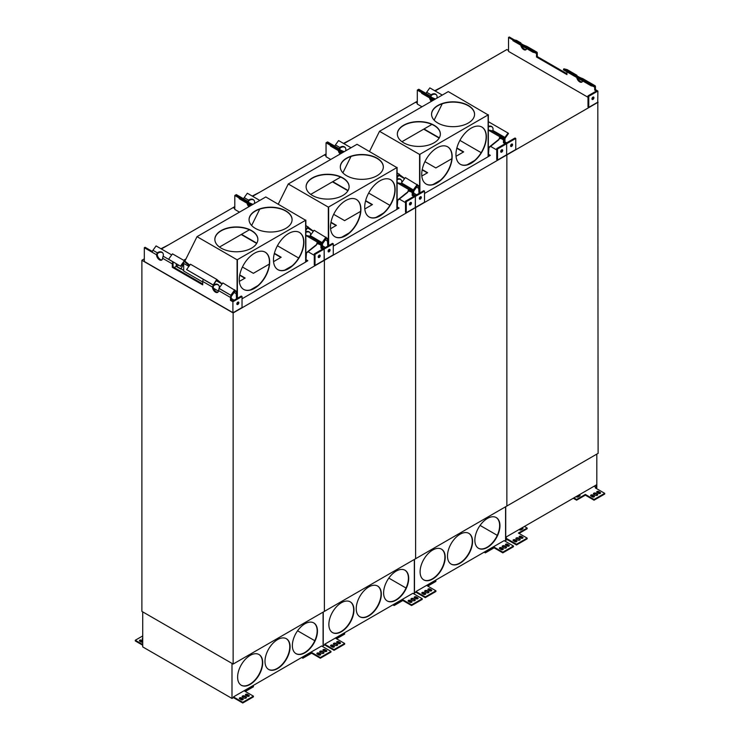 <?xml version="1.0" encoding="UTF-8"?>
<svg xmlns="http://www.w3.org/2000/svg" width="740" height="740" viewBox="0 0 740 740"><rect width="100%" height="100%" fill="white"/><g stroke="black" fill="none" stroke-linecap="round" stroke-linejoin="round"><path stroke-width="1.11" d="M401.589 183.058A4.301 3.46 137 0 1 401.57 183.113L401.284 183.862M397.103 179.718A4.301 3.46 137 0 1 401.219 179.913M397.103 179.052A4.301 3.46 137 0 1 401.015 179.663A4.301 3.46 137 0 1 401.709 182.613M414.113 190.578L417.258 186.203L416.786 185.722L413.679 190.106A2.368 1.369 -60 0 0 412.957 192.104L412.957 194.999L412.957 192.104A2.368 1.369 -60 0 0 412.467 191.022A2.368 1.369 -60 0 0 412.245 190.929L409.1 190.199L408.656 191.17L411.81 191.901A1.295 0.749 -60 0 1 411.93 191.947A1.295 0.749 -60 0 1 412.199 192.539L412.199 195.434L412.957 194.999L413.725 194.555L413.725 191.66A1.295 0.749 -60 0 1 414.113 190.578M404.567 178.664L398.805 175.334M350.927 147.695L338.587 140.563L335.433 144.938L339.864 147.491A4.301 3.46 137 0 1 345.053 147.353A4.301 3.46 137 0 1 345.617 150.756M344.128 151.617A4.301 0.611 -155.8 0 1 340.076 149.832A4.301 0.611 -155.8 0 1 338.208 148.398A4.301 0.611 -155.8 0 1 338.43 148.315L338.976 149.295L339.771 147.565L340.298 147.963A4.301 3.46 137 0 1 345.256 147.602M339.827 149.693A4.301 2.479 60 0 1 339.743 148.953L340.206 148.037M334.822 146.187A2.368 1.369 -60 0 1 335.433 144.938M425.657 93.314A2.368 1.369 120 0 0 425.472 93.166A2.368 1.369 120 0 0 425.25 93.083L422.096 92.352L434.445 99.475M433.381 100.085L421.661 93.323L422.096 92.352M435.379 98.938A4.301 0.611 -155.8 0 1 431.318 97.153A4.301 0.611 -155.8 0 1 429.45 95.719A4.301 0.611 -155.8 0 1 429.681 95.636L425.472 93.166M429.561 95.978L430.218 96.616L431.013 94.886L431.54 95.284A4.301 3.46 137 0 1 436.507 94.924M499.528 138.278L503.052 139.222A1.295 0.749 -60 0 1 503.182 139.268A1.295 0.749 -60 0 1 503.45 139.86L503.45 142.755L504.208 142.311L506.641 143.717L497.511 148.99L496.753 148.546L496.753 159.609L497.511 160.053L497.511 148.99M500.305 137.501L499.907 138.491M500.342 137.52L503.496 138.251A2.368 1.369 -60 0 1 503.718 138.343A2.368 1.369 -60 0 1 504.208 139.425L504.208 142.311L504.208 139.425A2.368 1.369 -60 0 1 504.921 137.427L508.075 133.061L488.345 121.674M420.542 196.701A1.397 0.805 -60 0 1 419.367 198.736M420.339 196.794A1.397 0.805 -60 0 1 421.032 196.729A1.397 0.805 -60 0 1 421.032 198.339A1.397 0.805 -60 0 1 419.636 199.143A1.397 0.805 -60 0 1 419.423 198.024A1.397 0.805 -60 0 1 420.339 196.794M340.816 153.531A4.301 2.479 60 0 1 339.355 151.163A4.301 2.479 -120 0 0 340.816 153.531M341.575 153.088A4.301 2.479 60 0 1 340.714 151.95M334.841 146.122L327.57 141.923L326.812 142.358L331.825 145.253M415.547 207.376L424.519 202.196L424.519 191.133L423.761 190.689L415.39 195.526L413.725 194.555M424.519 191.133L415.39 196.396L412.957 194.999L415.39 196.396L406.269 201.669L405.511 201.225L405.511 212.288L406.269 212.732L406.269 201.669M415.39 207.283L415.39 196.396L415.242 207.552L406.269 212.732M463.37 152.061L456.793 148.259M439.162 138.084L423.696 129.158M427.332 172.873L422.161 169.886M426.092 93.444L418.812 89.244L418.063 89.679L423.067 92.574M418.054 89.679L417.295 90.123L421.902 92.778M429.542 97.874A4.301 2.479 -120 0 0 431.3 101.288M430.606 98.485A4.301 2.479 -120 0 0 432.058 100.853A4.301 2.479 60 0 1 430.606 98.485M501.905 149.73A1.397 0.805 -60 0 1 500.934 151.663A1.397 0.805 -60 0 1 500.73 151.765M501.692 149.822A1.397 0.805 -60 0 1 502.395 149.758A1.397 0.805 -60 0 1 502.395 151.367A1.397 0.805 -60 0 1 500.999 152.172A1.397 0.805 -60 0 1 500.786 151.053A1.397 0.805 -60 0 1 501.692 149.822M503.45 142.755L505.115 143.717L496.753 148.546M504.967 141.876L506.641 142.838L515.003 138.01L515.762 138.454L506.641 143.717L506.641 154.605L506.641 143.717L504.208 142.311L504.967 141.876L504.967 138.981A1.295 0.749 -60 0 1 505.355 137.899L508.51 133.524L508.075 133.061M424.927 161.644L435.851 167.952L451.816 158.73M456.043 156.288L463.675 151.885L456.876 147.954M439.32 137.816L424.002 128.982M421.828 176.046L427.637 172.697L422.226 169.571M421.883 106.727L417.295 104.081L417.295 90.123M496.753 149.952L490.574 146.381M515.762 138.454L515.762 149.517L497.511 160.053M233.137 664.067L233.137 312.955L415.621 207.598L415.621 558.709L233.137 664.067L141.886 611.388L141.886 260.276L144.319 258.871L141.913 260.258M415.621 207.598L506.863 154.919L506.863 506.03L415.621 558.709L415.621 207.598M323.186 155.603L252.645 196.313L324.379 154.919L326.053 155.881L324.379 154.919L326.053 153.948M343.906 143.643L417.295 101.269M417.295 103.202L415.621 102.231L417.295 103.202M324.388 154.891L326.053 153.929M414.428 102.925L343.887 143.634M377.372 124.302L401.783 110.205M351.972 138.963L376.382 124.875M343.471 143.384L350.991 139.536M424.519 193.445L488.123 156.723L488.123 114.913L419.885 154.309L419.885 192.927M471.167 163.263A21.506 12.414 120 0 0 485.218 144.309A21.506 12.414 120 0 0 481.916 127.076A21.506 12.414 120 0 0 460.41 139.499A21.506 12.414 120 0 0 460.41 164.326A21.506 12.414 120 0 0 471.167 163.263M436.952 183.021A21.506 12.414 120 0 0 451.002 164.067A21.506 12.414 120 0 0 447.7 146.835A21.506 12.414 120 0 0 426.194 159.248A21.506 12.414 120 0 0 426.194 184.084A21.506 12.414 120 0 0 436.952 183.021M369.51 151.478L379.509 131.304L419.58 154.438L419.58 193.112M418.304 186.276L417.147 185.213L413.632 190.088L401.478 182.937L405.354 177.572L418.664 185.74L418.701 188.238L419.469 188.08L419.469 193.168M431.559 114.386A21.506 12.414 180 0 1 453.065 102.102A21.506 12.414 180 0 1 474.571 114.386M397.343 134.134A21.506 12.414 180 0 1 418.849 121.85A21.506 12.414 180 0 1 440.356 134.134M419.802 192.974L419.885 154.309M468.272 123.034A21.506 12.414 180 0 1 444.832 125.726A21.506 12.414 180 0 1 431.559 114.247A21.506 12.414 180 0 1 453.065 101.833A21.506 12.414 180 0 1 474.571 114.247A21.506 12.414 180 0 1 468.272 123.034M434.056 142.783A21.506 12.414 180 0 1 410.617 145.475A21.506 12.414 180 0 1 397.343 134.005A21.506 12.414 180 0 1 418.849 121.591A21.506 12.414 180 0 1 440.356 134.005A21.506 12.414 180 0 1 434.056 142.783M379.509 131.304L448.283 91.603L488.123 114.913M488.659 154.272L490.241 155.446L488.123 156.667M459.91 140.397L481.166 152.662M498.788 139.804L499.842 136.752L503.718 137.649L503.459 138.232L499.944 137.418L498.788 139.804L488.955 147.676L488.345 156.159M488.345 114.737L488.345 156.279L490.241 155.187M434.13 120.139L442.243 103.785M401.968 141.701L431.92 124.413M416.629 194.805L413.725 193.121M447.589 146.77A21.506 12.414 -60 0 1 450.743 164.04A21.506 12.414 -60 0 1 436.72 182.891A21.506 12.414 -60 0 1 426.083 184.019M481.805 127.012A21.506 12.414 -60 0 1 484.959 144.281A21.506 12.414 -60 0 1 470.936 163.133A21.506 12.414 -60 0 1 460.299 164.262M433.02 184.501L440.42 180.227M467.236 164.743L474.636 160.469M488.955 147.676L488.345 148.093M498.427 139.694L488.594 147.565M499.842 136.752L488.345 130.111M488.345 129.972L491.823 130.776L503.718 137.649M401.478 182.937L413.632 190.088M397.103 177.702L399.175 174.834L401.265 176.758M417.249 184.436L413.373 189.81M404.678 178.506L397.103 172.809M397.103 177.064L399.267 174.057M418.664 185.74L419.062 187.71M418.701 188.238L419.016 193.427M416.592 187.128L419.016 188.524M499.704 548.692L501.23 549.57A1.184 0.684 -0 0 0 502.516 549.718A1.184 0.684 -0 0 0 503.246 549.089A1.184 0.684 -0 0 0 502.895 548.608L501.378 547.73A1.184 0.684 180 0 0 500.092 547.582A1.184 0.684 180 0 0 499.361 548.211A1.184 0.684 180 0 0 499.704 548.692M502.59 547.027L504.116 547.905A1.397 0.805 -0 0 0 505.642 548.081A1.397 0.805 -0 0 0 506.502 547.332A1.397 0.805 -0 0 0 506.095 546.758L504.569 545.88A1.397 0.805 -0 0 0 503.052 545.704A1.397 0.805 -0 0 0 502.183 546.453A1.397 0.805 -0 0 0 502.59 547.027M505.79 545.177L507.307 546.055A1.184 0.684 -0 0 0 508.593 546.203A1.184 0.684 -0 0 0 509.324 545.574A1.184 0.684 -0 0 0 508.981 545.093L507.464 544.215A1.184 0.684 180 0 0 506.169 544.067A1.184 0.684 180 0 0 505.438 544.696A1.184 0.684 180 0 0 505.79 545.177M502.821 552.16L494.089 547.119L485.366 552.16L484.755 551.809L504.134 540.626L513.468 546.018L513.468 546.721L502.821 552.863L502.821 552.16L513.468 546.018M484.755 551.809L435.305 580.364L435.906 581.418L427.785 586.108M428.229 589.956L429.746 590.835A1.184 0.684 0 0 0 431.041 590.982A1.184 0.684 0 0 0 431.772 590.354A1.184 0.684 0 0 0 431.42 589.873L429.903 588.994A1.184 0.684 180 0 0 428.617 588.846A1.184 0.684 180 0 0 427.887 589.475A1.184 0.684 180 0 0 428.229 589.956M425.038 591.806L426.555 592.685A1.397 0.805 0 0 0 428.081 592.851A1.397 0.805 0 0 0 428.941 592.111A1.397 0.805 0 0 0 428.534 591.538L427.017 590.659A1.397 0.805 0 0 0 425.491 590.483A1.397 0.805 0 0 0 424.631 591.232A1.397 0.805 0 0 0 425.038 591.806M422.142 593.471L423.668 594.35A1.184 0.684 0 0 0 424.954 594.498A1.184 0.684 0 0 0 425.685 593.869A1.184 0.684 0 0 0 425.343 593.378L423.817 592.509A1.184 0.684 180 0 0 422.531 592.361A1.184 0.684 180 0 0 421.8 592.99A1.184 0.684 180 0 0 422.142 593.471M414.483 559.366L414.483 593.082L415.926 592.25L415.926 591.547L435.305 580.364M415.926 591.547L425.26 596.94L435.906 590.788L435.906 591.491L425.26 597.643L425.26 596.94M435.906 580.715L427.184 585.756L435.906 590.788M497.28 535.353L480.075 525.418M432.65 550.061A17.742 10.24 120 0 0 421.06 565.693A17.742 10.24 120 0 0 423.779 579.91A17.742 10.24 120 0 0 441.53 569.671A17.742 10.24 120 0 0 441.53 549.182A17.742 10.24 120 0 0 432.65 550.061M487.401 518.453A17.742 10.24 120 0 0 475.811 534.086A17.742 10.24 120 0 0 478.53 548.303A17.742 10.24 120 0 0 496.272 538.063A17.742 10.24 120 0 0 496.272 517.574A17.742 10.24 120 0 0 487.401 518.453M460.03 534.262A17.742 10.24 120 0 0 448.44 549.894A17.742 10.24 120 0 0 451.16 564.111A17.742 10.24 120 0 0 468.901 553.862A17.742 10.24 120 0 0 468.901 533.383A17.742 10.24 120 0 0 460.03 534.262M505.577 506.78L505.577 540.496L504.736 540.977M431.605 590.705A1.184 0.684 -0 0 0 431.42 590.576L429.903 589.697L429.903 588.994M428.053 589.826A1.184 0.684 180 0 1 429.903 589.697M428.802 592.462A1.397 0.805 -0 0 0 428.534 592.24L427.017 591.362L427.017 590.659M424.769 591.584A1.397 0.805 180 0 1 427.017 591.362M425.519 594.22A1.184 0.684 -0 0 0 425.343 594.081L423.817 593.202L423.817 592.509M421.967 593.341A1.184 0.684 180 0 1 423.817 593.202M509.157 545.926A1.184 0.684 -0 0 0 508.981 545.796L507.464 544.918L507.464 544.215M505.605 545.047A1.184 0.684 180 0 1 507.464 544.918M506.363 547.683A1.397 0.805 -0 0 0 506.095 547.461L504.569 546.582L504.569 545.88M502.321 546.804A1.397 0.805 180 0 1 504.569 546.582M503.08 549.441A1.184 0.684 -0 0 0 502.895 549.311L501.378 548.433L501.378 547.73M499.528 548.562A1.184 0.684 180 0 1 501.378 548.433M415.926 592.25L425.26 597.643M494.089 547.119L494.089 547.822L502.821 552.863M485.366 552.16L485.366 552.863L494.089 547.822M484.145 552.16L485.366 552.863M423.632 579.827A17.742 10.24 120 0 0 441.225 569.495A17.742 10.24 120 0 0 441.373 549.099M478.382 548.22A17.742 10.24 120 0 0 495.966 537.888A17.742 10.24 120 0 0 496.124 517.491M451.002 564.019A17.742 10.24 120 0 0 468.596 553.696A17.742 10.24 120 0 0 468.744 533.29M310.347 235.736A4.301 3.46 137 0 1 310.319 235.801L310.032 236.541M305.851 232.406A4.301 3.46 137 0 1 309.977 232.591M305.851 231.731A4.301 3.46 137 0 1 309.773 232.342A4.301 3.46 137 0 1 310.467 235.292M322.474 247.234L324.148 248.205L332.51 243.377L333.278 243.811L324.148 249.084L321.715 247.678L322.474 247.234L322.474 244.339A1.295 0.749 -60 0 1 322.862 243.257L326.016 238.891L325.545 238.4M313.316 231.343L307.562 228.013M317.812 242.859L321.003 243.608A2.368 1.369 -60 0 1 321.225 243.701A2.368 1.369 -60 0 1 321.715 244.783L321.715 247.678L321.715 244.783A2.368 1.369 -60 0 1 322.427 242.785L325.582 238.419M259.685 200.374L247.336 193.242L244.191 197.617L248.612 200.17A4.301 3.46 137 0 1 253.811 200.031A4.301 3.46 137 0 1 254.375 203.435M252.886 204.296A4.301 0.611 -155.8 0 1 248.825 202.51A4.301 0.611 -155.8 0 1 246.957 201.077A4.301 0.611 -155.8 0 1 247.188 200.993L247.733 201.974L248.529 200.244L249.056 200.642A4.301 3.46 137 0 1 254.014 200.281M248.585 202.371A4.301 2.479 60 0 1 248.492 201.631L248.964 200.716M243.58 198.866A2.368 1.369 -60 0 1 244.191 197.617M334.415 145.993A2.368 1.369 120 0 0 334.23 145.845A2.368 1.369 120 0 0 334.008 145.762L330.854 145.031L343.193 152.153M342.139 152.764L330.419 146.002L330.854 145.031M338.319 148.657L334.23 145.845M329.3 249.38A1.397 0.805 -60 0 1 328.125 251.415M329.087 249.472A1.397 0.805 -60 0 1 329.79 249.408A1.397 0.805 -60 0 1 329.79 251.017A1.397 0.805 -60 0 1 328.394 251.831A1.397 0.805 -60 0 1 328.181 250.703A1.397 0.805 -60 0 1 329.087 249.472M249.574 206.21A4.301 2.479 60 0 1 248.113 203.842A4.301 2.479 -120 0 0 249.574 206.21M250.333 205.776A4.301 2.479 60 0 1 249.472 204.629M243.599 198.801L236.328 194.602L235.57 195.046L240.583 197.931M324.148 259.971L324.148 249.084L324.305 260.055L315.027 265.41L314.269 264.976L314.269 253.913L322.631 249.084L320.957 248.113L321.715 247.678L324.148 249.084L315.027 254.347L315.027 265.41M372.128 204.74L365.551 200.947M347.92 190.763L332.454 181.837M336.089 225.552L330.919 222.564M326.812 142.358L326.053 142.802L330.66 145.456M338.3 150.553A4.301 2.479 -120 0 0 340.058 153.966M410.654 202.409A1.397 0.805 -60 0 1 409.692 204.342A1.397 0.805 -60 0 1 409.488 204.444M410.45 202.501A1.397 0.805 -60 0 1 411.153 202.436A1.397 0.805 -60 0 1 411.153 204.046A1.397 0.805 -60 0 1 409.757 204.851A1.397 0.805 -60 0 1 409.535 203.731A1.397 0.805 -60 0 1 410.45 202.501M412.199 195.434L413.873 196.396L405.511 201.225M333.278 243.811L333.278 254.875L324.305 260.055M333.685 214.332L344.6 220.631L360.574 211.409M364.802 208.976L372.433 204.564L365.634 200.642M348.068 190.504L332.76 181.661M330.586 228.725L336.395 225.376L330.983 222.25M330.641 159.405L326.053 156.76L326.053 142.802M405.511 202.631L399.332 199.069M324.379 260.276L324.379 611.388L324.379 260.276M231.944 208.282L161.403 248.992L233.137 207.598L234.802 208.56L233.137 207.598L234.802 206.626M233.137 207.57L234.802 206.608M286.13 176.98L310.541 162.883M260.721 191.651L285.141 177.554M252.22 196.063L259.74 192.215M333.278 246.124L396.881 209.401L396.881 167.592L328.643 206.987L328.643 245.606M379.925 215.941A21.506 12.414 120 0 0 393.976 196.988A21.506 12.414 120 0 0 390.674 179.755A21.506 12.414 120 0 0 369.168 192.178A21.506 12.414 120 0 0 369.168 217.005A21.506 12.414 120 0 0 379.925 215.941M345.71 235.699A21.506 12.414 120 0 0 359.751 216.746A21.506 12.414 120 0 0 356.458 199.513A21.506 12.414 120 0 0 334.952 211.927A21.506 12.414 120 0 0 334.952 236.763A21.506 12.414 120 0 0 345.71 235.699M278.259 204.166L288.267 183.983L328.329 207.117L328.329 245.791M327.062 238.955L325.905 237.892L322.39 242.766L310.236 235.616L314.102 230.251L327.422 238.419L327.459 240.916L328.227 240.759L328.227 245.846M340.317 167.064A21.506 12.414 180 0 1 361.823 154.78A21.506 12.414 180 0 1 383.329 167.064M306.101 186.813A21.506 12.414 180 0 1 327.607 174.529A21.506 12.414 180 0 1 349.114 186.813M328.56 245.652L328.643 206.987M377.03 175.713A21.506 12.414 180 0 1 353.591 178.405A21.506 12.414 180 0 1 340.317 166.935A21.506 12.414 180 0 1 361.823 154.512A21.506 12.414 180 0 1 383.329 166.935A21.506 12.414 180 0 1 377.03 175.713M342.814 195.462A21.506 12.414 180 0 1 319.375 198.154A21.506 12.414 180 0 1 306.101 186.684A21.506 12.414 180 0 1 327.607 174.27A21.506 12.414 180 0 1 349.114 186.684A21.506 12.414 180 0 1 342.814 195.462M288.267 183.983L357.041 144.281L396.881 167.592M397.417 206.95L398.999 208.125L396.881 209.355M368.668 193.075L389.925 205.341M407.546 192.483L408.6 189.431L412.476 190.328L412.208 190.911L408.693 190.097L407.546 192.483L397.713 200.355L397.103 208.837M397.103 167.416L397.103 208.958L398.999 207.866M342.888 172.818L351 156.464M310.726 194.38L340.678 177.091M325.387 247.484L322.474 245.81M356.347 199.449A21.506 12.414 -60 0 1 359.492 216.718A21.506 12.414 -60 0 1 345.478 235.57A21.506 12.414 -60 0 1 334.841 236.698M390.563 179.691A21.506 12.414 -60 0 1 393.717 196.96A21.506 12.414 -60 0 1 379.694 215.812A21.506 12.414 -60 0 1 369.057 216.94M341.778 237.179L349.178 232.906M375.994 217.421L383.394 213.148M397.713 200.355L397.103 200.771M407.176 192.372L397.352 200.244M408.6 189.431L397.103 182.789M397.103 182.651L400.571 183.455L412.476 190.328M310.236 235.616L322.39 242.766L310.319 235.801M305.851 230.39L307.923 227.513L310.023 229.437M325.998 237.114L322.131 242.489M313.427 231.185L305.851 225.487M305.851 229.742L308.025 226.736M327.422 238.419L327.82 240.389M327.459 240.916L327.774 246.115M325.35 239.806L327.774 241.203M408.462 601.37L409.979 602.249A1.184 0.684 -0 0 0 411.274 602.397A1.184 0.684 -0 0 0 412.004 601.768A1.184 0.684 -0 0 0 411.653 601.287L410.136 600.408A1.184 0.684 180 0 0 408.841 600.26A1.184 0.684 180 0 0 408.11 600.889A1.184 0.684 180 0 0 408.462 601.37M411.348 599.705L412.874 600.584A1.397 0.805 -0 0 0 414.391 600.76A1.397 0.805 -0 0 0 415.26 600.01A1.397 0.805 -0 0 0 414.844 599.437L413.327 598.558A1.397 0.805 -0 0 0 411.801 598.392A1.397 0.805 -0 0 0 410.94 599.132A1.397 0.805 -0 0 0 411.348 599.705M414.539 597.865L416.065 598.734A1.184 0.684 -0 0 0 417.351 598.882A1.184 0.684 -0 0 0 418.082 598.253A1.184 0.684 -0 0 0 417.739 597.772L416.213 596.893A1.184 0.684 180 0 0 414.927 596.745A1.184 0.684 180 0 0 414.197 597.374A1.184 0.684 180 0 0 414.539 597.865M411.579 604.839L402.847 599.798L394.115 604.839L393.514 604.488L412.883 593.304L422.226 598.697L422.226 599.4L411.579 605.542L411.579 604.839L422.226 598.697M393.514 604.488L344.054 633.042L344.664 634.097L336.543 638.787M336.987 642.635L338.504 643.513A1.184 0.684 0 0 0 339.799 643.661A1.184 0.684 0 0 0 340.52 643.032A1.184 0.684 0 0 0 340.178 642.551L338.661 641.673A1.184 0.684 180 0 0 337.366 641.524A1.184 0.684 180 0 0 336.635 642.154A1.184 0.684 180 0 0 336.987 642.635M333.796 644.485L335.312 645.363A1.397 0.805 0 0 0 336.839 645.539A1.397 0.805 0 0 0 337.699 644.79A1.397 0.805 0 0 0 337.292 644.216L335.766 643.337A1.397 0.805 0 0 0 334.249 643.162A1.397 0.805 0 0 0 333.379 643.911A1.397 0.805 0 0 0 333.796 644.485M330.9 646.149L332.427 647.028A1.184 0.684 0 0 0 333.712 647.176A1.184 0.684 0 0 0 334.443 646.547A1.184 0.684 0 0 0 334.091 646.066L332.575 645.188A1.184 0.684 180 0 0 331.289 645.04A1.184 0.684 180 0 0 330.558 645.668A1.184 0.684 180 0 0 330.9 646.149M323.241 612.045L323.241 645.761L324.684 644.929L324.684 644.226L344.054 633.042M324.684 644.226L334.018 649.618L344.664 643.476L344.664 644.17L334.018 650.321L334.018 649.618M344.664 633.394L335.932 638.435L344.664 643.476M406.038 588.032L388.824 578.097M341.408 602.739A17.742 10.24 120 0 0 329.818 618.381A17.742 10.24 120 0 0 332.538 632.598A17.742 10.24 120 0 0 350.279 622.349A17.742 10.24 120 0 0 350.279 601.861A17.742 10.24 120 0 0 341.408 602.739M396.159 571.132A17.742 10.24 120 0 0 384.569 586.765A17.742 10.24 120 0 0 387.288 600.991A17.742 10.24 120 0 0 405.03 590.742A17.742 10.24 120 0 0 405.03 570.253A17.742 10.24 120 0 0 396.159 571.132M368.779 586.94A17.742 10.24 120 0 0 357.189 602.573A17.742 10.24 120 0 0 359.908 616.79A17.742 10.24 120 0 0 377.659 606.55A17.742 10.24 120 0 0 377.659 586.062A17.742 10.24 120 0 0 368.779 586.94M414.326 559.459L414.326 593.175L413.493 593.656M340.354 643.384A1.184 0.684 -0 0 0 340.178 643.254L338.661 642.376L338.661 641.673M336.811 642.505A1.184 0.684 180 0 1 338.661 642.376M337.56 645.141A1.397 0.805 -0 0 0 337.292 644.919L335.766 644.041L335.766 643.337M333.518 644.263A1.397 0.805 180 0 1 335.766 644.041M334.276 646.899A1.184 0.684 -0 0 0 334.091 646.76L332.575 645.89L332.575 645.188M330.725 646.02A1.184 0.684 180 0 1 332.575 645.89M417.915 598.605A1.184 0.684 -0 0 0 417.739 598.475L416.213 597.596L416.213 596.893M414.363 597.726A1.184 0.684 180 0 1 416.213 597.596M415.121 600.362A1.397 0.805 -0 0 0 414.844 600.14L413.327 599.261L413.327 598.558M411.079 599.483A1.397 0.805 180 0 1 413.327 599.261M411.829 602.12A1.184 0.684 -0 0 0 411.653 601.99L410.136 601.111L410.136 600.408M408.286 601.241A1.184 0.684 180 0 1 410.136 601.111M324.684 644.929L334.018 650.321M402.847 599.798L402.847 600.501L411.579 605.542M394.115 604.839L394.115 605.542L402.847 600.501M392.903 604.839L394.115 605.542M332.389 632.506A17.742 10.24 120 0 0 349.974 622.173A17.742 10.24 120 0 0 350.131 601.777M387.131 600.899A17.742 10.24 120 0 0 404.725 590.566A17.742 10.24 120 0 0 404.873 570.17M359.76 616.698A17.742 10.24 120 0 0 377.354 606.375A17.742 10.24 120 0 0 377.502 585.969M152.357 251.48L145.077 247.28L144.319 247.724L144.319 261.507L233.054 312.733L144.476 261.59M144.319 247.724L152.227 252.285A2.368 1.369 -60 0 1 152.94 250.296L156.094 245.93L171.699 254.93M219.096 288.415A4.301 3.46 137 0 1 219.077 288.48L218.531 290.57A4.301 2.479 60 0 1 217.643 292.393A4.301 2.479 60 0 1 214.387 291.301A4.301 2.479 60 0 1 212.454 287.055L213.333 285.159A4.301 3.46 137 0 1 218.531 285.02A4.301 3.46 137 0 1 219.216 287.971M217.986 292.115A4.301 2.479 60 0 1 214.896 290.598A4.301 2.479 60 0 1 213.213 286.621L213.768 285.631A4.301 3.46 137 0 1 218.735 285.27M212.454 287.055L202.714 281.44A2.368 1.369 -60 0 1 203.435 279.443L213.333 285.159M213.24 285.233L213.684 285.705M202.714 281.44L202.714 284.854L172.3 267.297L172.3 263.875L162.569 258.26A4.301 2.479 60 0 1 161.681 260.082A4.301 2.479 60 0 1 158.425 258.991A4.301 2.479 60 0 1 156.492 254.745L157.278 252.923L157.805 253.321A4.301 3.46 137 0 1 162.772 252.96M202.714 283.984L173.067 266.863L173.067 263.44A1.295 0.749 -60 0 1 173.456 262.349L173.558 262.2M157.278 252.923L157.37 252.849A4.301 3.46 137 0 1 162.569 252.71A4.301 3.46 137 0 1 163.115 256.17L173.012 261.886A2.368 1.369 120 0 0 172.3 263.875M163.115 256.17L162.569 258.26M162.023 259.805A4.301 2.479 60 0 1 158.934 258.288A4.301 2.479 60 0 1 157.25 254.31L157.722 253.395M173.067 266.863L172.3 267.297M233.054 312.733L242.026 307.553L242.026 296.49L241.268 296.055L232.906 300.884L231.232 299.913L231.232 297.027A1.295 0.749 -60 0 1 231.62 295.935L234.774 291.569L234.303 291.079M222.074 284.021L216.321 280.7M232.906 312.65L232.906 301.763L230.473 300.357L230.473 297.462A2.368 1.369 -60 0 1 231.185 295.464L234.34 291.098M230.473 300.357L231.232 299.913M238.058 302.059A1.397 0.805 -60 0 1 236.883 304.094M242.026 296.49L232.906 301.763M237.845 302.151A1.397 0.805 -60 0 1 238.548 302.087A1.397 0.805 -60 0 1 238.548 303.696A1.397 0.805 -60 0 1 237.151 304.51A1.397 0.805 -60 0 1 236.929 303.391A1.397 0.805 -60 0 1 237.845 302.151M243.173 198.672A2.368 1.369 120 0 0 242.988 198.524A2.368 1.369 120 0 0 242.757 198.44L239.612 197.71L251.952 204.832M239.612 197.71L239.168 198.681L250.897 205.452M242.988 198.524L247.077 201.335M235.57 195.036L234.802 195.48L239.418 198.135M247.058 203.232A4.301 2.479 -120 0 0 248.807 206.645M317.035 243.636L320.568 244.579A1.295 0.749 -60 0 1 320.688 244.625A1.295 0.749 -60 0 1 320.957 245.218L320.957 248.113M317.849 242.886L317.414 243.858M314.269 255.309L308.081 251.748M239.39 212.084L234.802 209.439L234.802 195.48M319.412 255.087A1.397 0.805 -60 0 1 318.45 257.03A1.397 0.805 -60 0 1 318.237 257.122M315.027 254.347L314.269 253.913M319.208 255.18A1.397 0.805 -60 0 1 319.902 255.115A1.397 0.805 -60 0 1 319.902 256.725A1.397 0.805 -60 0 1 318.505 257.529A1.397 0.805 -60 0 1 318.293 256.41A1.397 0.805 -60 0 1 319.208 255.18M280.886 257.418L274.309 253.626M256.669 243.442L241.212 234.515M244.838 278.231L239.677 275.243M233.137 312.955L141.886 260.276M273.56 261.655L281.191 257.243L274.383 253.321M256.826 243.183L241.518 234.34M242.433 267.011L253.357 273.31L269.332 264.088M239.335 281.404L245.143 278.055L239.732 274.929M194.879 229.659L219.29 215.571M169.478 244.329L193.899 230.233M160.978 248.742L168.498 244.894M317.22 654.049L318.736 654.928A1.184 0.684 -0 0 0 320.022 655.076A1.184 0.684 -0 0 0 320.753 654.447A1.184 0.684 -0 0 0 320.411 653.966L318.885 653.087A1.184 0.684 180 0 0 317.599 652.939A1.184 0.684 180 0 0 316.868 653.568A1.184 0.684 180 0 0 317.22 654.049M320.106 652.384L321.623 653.263A1.397 0.805 -0 0 0 323.149 653.438A1.397 0.805 -0 0 0 324.009 652.689A1.397 0.805 -0 0 0 323.602 652.116L322.085 651.246A1.397 0.805 -0 0 0 320.559 651.071A1.397 0.805 -0 0 0 319.699 651.811A1.397 0.805 -0 0 0 320.106 652.384M323.297 650.543L324.823 651.422A1.184 0.684 -0 0 0 326.109 651.57A1.184 0.684 -0 0 0 326.839 650.932A1.184 0.684 -0 0 0 326.488 650.451L324.971 649.572A1.184 0.684 180 0 0 323.685 649.424A1.184 0.684 180 0 0 322.954 650.053A1.184 0.684 180 0 0 323.297 650.543M320.337 657.518L311.605 652.476L302.873 657.518L302.262 657.166L321.641 645.983L330.974 651.376L330.974 652.079L320.337 658.221L320.337 657.518L330.974 651.376M302.262 657.166L252.812 685.721L253.422 686.776L245.301 691.465M245.736 695.313L247.262 696.192A1.184 0.684 0 0 0 248.548 696.34A1.184 0.684 0 0 0 249.278 695.711A1.184 0.684 0 0 0 248.936 695.23L247.41 694.351A1.184 0.684 180 0 0 246.124 694.203A1.184 0.684 180 0 0 245.393 694.832A1.184 0.684 180 0 0 245.736 695.313M242.544 697.163L244.071 698.042A1.397 0.805 0 0 0 245.588 698.218A1.397 0.805 0 0 0 246.457 697.469A1.397 0.805 0 0 0 246.041 696.895L244.524 696.016A1.397 0.805 0 0 0 242.998 695.841A1.397 0.805 0 0 0 242.137 696.59A1.397 0.805 0 0 0 242.544 697.163M239.658 698.828L241.175 699.707A1.184 0.684 0 0 0 242.47 699.855A1.184 0.684 0 0 0 243.201 699.226A1.184 0.684 0 0 0 242.85 698.745L241.332 697.866A1.184 0.684 180 0 0 240.038 697.718A1.184 0.684 180 0 0 239.307 698.347A1.184 0.684 180 0 0 239.658 698.828M231.99 663.41L231.99 698.44L233.433 697.607L233.433 696.904L252.812 685.721M233.433 696.904L242.775 702.297L253.422 696.155L253.422 696.858L242.775 703L242.775 702.297M253.422 686.073L244.69 691.114L253.422 696.155M142.728 638.324A1.397 0.805 0 0 0 142.256 638.925A1.397 0.805 0 0 0 142.663 639.499L142.728 639.527M142.728 640.933L141.451 640.192A1.184 0.684 0 0 0 140.156 640.045A1.184 0.684 0 0 0 139.425 640.683A1.184 0.684 0 0 0 139.777 641.164L141.294 642.043A1.184 0.684 180 0 0 142.728 642.144M142.728 635.947L135.291 640.239L135.291 640.942L142.728 645.234M142.728 644.531L135.291 640.239M314.787 640.711L297.582 630.776M250.166 655.418A17.742 10.24 120 0 0 238.576 671.06A17.742 10.24 120 0 0 241.296 685.277A17.742 10.24 120 0 0 259.037 675.028A17.742 10.24 120 0 0 259.037 654.539A17.742 10.24 120 0 0 250.166 655.418M304.908 623.811A17.742 10.24 120 0 0 293.318 639.452A17.742 10.24 120 0 0 296.037 653.67A17.742 10.24 120 0 0 313.788 643.421A17.742 10.24 120 0 0 313.788 622.932A17.742 10.24 120 0 0 304.908 623.811M277.537 639.619A17.742 10.24 120 0 0 265.947 655.252A17.742 10.24 120 0 0 268.666 669.469A17.742 10.24 120 0 0 286.408 659.229A17.742 10.24 120 0 0 286.408 638.74A17.742 10.24 120 0 0 277.537 639.619M323.084 612.137L323.084 645.854L322.252 646.335M249.112 696.062A1.184 0.684 -0 0 0 248.936 695.933L247.41 695.054L247.41 694.351M245.56 695.184A1.184 0.684 180 0 1 247.41 695.054M246.318 697.82A1.397 0.805 -0 0 0 246.041 697.598L244.524 696.719L244.524 696.016M242.276 696.941A1.397 0.805 180 0 1 244.524 696.719M243.025 699.577A1.184 0.684 -0 0 0 242.85 699.448L241.332 698.569L241.332 697.866M239.482 698.699A1.184 0.684 180 0 1 241.332 698.569M326.673 651.283A1.184 0.684 -0 0 0 326.488 651.154L324.971 650.275L324.971 649.572M323.121 650.404A1.184 0.684 180 0 1 324.971 650.275M323.87 653.041A1.397 0.805 -0 0 0 323.602 652.819L322.085 651.94L322.085 651.246M319.837 652.162A1.397 0.805 180 0 1 322.085 651.94M320.587 654.798A1.184 0.684 -0 0 0 320.411 654.669L318.885 653.79L318.885 653.087M317.035 653.92A1.184 0.684 180 0 1 318.885 653.79M142.728 641.635L141.451 640.896A1.184 0.684 0 0 0 139.592 641.034M233.433 697.607L242.775 703M311.605 652.476L311.605 653.18L320.337 658.221M302.873 657.518L302.873 658.221L311.605 653.18M301.661 657.518L302.873 658.221M142.728 611.869L142.728 646.908L231.99 698.44M241.148 685.185A17.742 10.24 120 0 0 258.732 674.852A17.742 10.24 120 0 0 258.88 654.456M295.889 653.577A17.742 10.24 120 0 0 313.483 643.245A17.742 10.24 120 0 0 313.631 622.849M268.518 669.376A17.742 10.24 120 0 0 286.103 659.053A17.742 10.24 120 0 0 286.26 638.657M242.026 298.803L305.629 262.08L305.629 220.27L237.392 259.666L237.392 298.285M288.674 268.62A21.506 12.414 120 0 0 302.725 249.676A21.506 12.414 120 0 0 299.432 232.434A21.506 12.414 120 0 0 277.925 244.857A21.506 12.414 120 0 0 277.925 269.693A21.506 12.414 120 0 0 288.674 268.62M254.458 288.378A21.506 12.414 120 0 0 268.509 269.425A21.506 12.414 120 0 0 265.216 252.192A21.506 12.414 120 0 0 243.71 264.615A21.506 12.414 120 0 0 243.71 289.442A21.506 12.414 120 0 0 254.458 288.378M184.871 261.164L197.025 236.661L237.087 259.796L237.087 298.47M183.677 263.57L181.087 268.796L183.677 270.507M235.81 291.634L234.663 290.579L231.148 295.445L218.985 288.295L222.86 282.93L236.18 291.098L236.217 293.604L236.976 293.438L236.976 298.525M249.075 219.743A21.506 12.414 180 0 1 270.572 207.459A21.506 12.414 180 0 1 292.078 219.743M214.85 239.501A21.506 12.414 180 0 1 236.356 227.208A21.506 12.414 180 0 1 257.862 239.501M237.318 298.34L237.392 259.666M285.788 228.392A21.506 12.414 180 0 1 262.349 231.084A21.506 12.414 180 0 1 249.066 219.613A21.506 12.414 180 0 1 270.572 207.191A21.506 12.414 180 0 1 292.087 219.613A21.506 12.414 180 0 1 285.788 228.392M251.563 248.141A21.506 12.414 180 0 1 228.133 250.832A21.506 12.414 180 0 1 214.85 239.362A21.506 12.414 180 0 1 236.356 226.949A21.506 12.414 180 0 1 257.862 239.362A21.506 12.414 180 0 1 251.563 248.141M197.025 236.661L265.789 196.96L305.629 220.27M185.971 258.945L183.649 260.286M176.953 264.152L176.194 264.596L177.174 264.291M185.786 259.315L183.871 260.425M178.701 265.161L176.425 266.483L176.425 264.726M176.194 266.409L176.194 264.596M306.175 259.629L307.757 260.804L305.629 262.034M181.097 268.768L176.425 266.483M180.856 269.101L176.157 266.382L174.196 267.51M277.426 245.754L298.673 258.019M316.295 245.162L317.358 242.11L321.225 243.007L320.966 243.589L317.451 242.775L316.295 245.162L306.471 253.043L305.851 261.516M305.851 220.095L305.851 261.636L307.757 260.545M251.637 225.497L259.749 209.143M219.484 247.058L249.426 229.77M234.145 300.163L231.232 298.488M218.467 291.116L213.546 288.276M202.714 282.023L183.677 271.034L183.677 263.375L188.904 266.391M265.096 252.127A21.506 12.414 -60 0 1 268.25 269.397A21.506 12.414 -60 0 1 254.236 288.249A21.506 12.414 -60 0 1 243.589 289.377M299.312 232.369A21.506 12.414 -60 0 1 302.466 249.648A21.506 12.414 -60 0 1 288.452 268.49A21.506 12.414 -60 0 1 277.815 269.619M250.536 289.858L257.936 285.585M284.752 270.1L292.152 265.827M306.471 253.043L305.851 253.45M315.934 245.051L306.11 252.923M317.358 242.11L305.851 235.468M305.851 235.339L309.329 236.134L321.225 243.007M218.985 288.295L231.148 295.445M212.907 284.78L186.591 269.591L213.166 285.067L216.774 279.415L222.185 283.864M168.609 259.213L180.773 266.363L168.609 259.213L172.485 253.848L184.38 260.711L180.505 266.076M189.412 265.679L184.288 261.488L180.773 266.363M213.166 285.067L216.681 280.192L218.781 282.116M234.756 289.803L230.889 295.168M216.774 279.415L190.467 264.226L186.591 269.591M189.792 265.161L184.38 260.711M236.18 291.098L236.578 293.068M236.217 293.604L236.523 298.793M183.215 262.968L183.677 263.375M234.108 292.485L236.523 293.882M488.345 126.374A4.301 3.46 137 0 1 492.266 126.984A4.301 3.46 137 0 1 492.812 130.434L492.526 131.184M488.345 127.04A4.301 3.46 137 0 1 492.47 127.234M442.168 95.016L429.829 87.884L426.675 92.26L431.106 94.812A4.301 3.46 137 0 1 436.295 94.674A4.301 3.46 137 0 1 436.868 98.078M431.069 97.014A4.301 2.479 60 0 1 430.985 96.274L431.448 95.358M426.074 93.508A2.368 1.369 -60 0 1 426.675 92.26M516.909 40.635A2.368 1.369 120 0 0 516.714 40.487A2.368 1.369 120 0 0 516.492 40.404L513.347 39.673L533.42 51.264L532.985 52.235L512.903 40.645L513.347 39.673M527.185 46.574L526.667 46.269A4.301 0.611 -155.8 0 1 522.588 44.483A4.301 0.611 -155.8 0 1 520.692 43.04A4.301 0.611 -155.8 0 1 520.923 42.957L516.714 40.487M520.812 43.299L521.469 43.938M526.954 46.398L536.796 52.078A2.368 1.369 120 0 1 537.286 53.16L537.286 56.582L536.519 57.017L536.519 53.595A1.295 0.749 -60 0 0 536.25 53.012A1.295 0.749 -60 0 0 536.13 52.956L532.985 52.235M536.796 52.078A2.368 1.369 120 0 0 536.565 51.985L533.42 51.264M583.148 78.884L582.63 78.579A4.301 0.611 -155.8 0 1 578.551 76.793A4.301 0.611 -155.8 0 1 576.654 75.35A4.301 0.611 -155.8 0 1 576.885 75.267L567.21 69.634A2.368 1.369 -60 0 1 567.395 69.782M576.774 75.609L577.431 76.248M576.885 75.267L566.988 69.551L563.834 68.82L563.399 69.791L591.149 85.812L594.303 86.543A1.295 0.749 -60 0 1 594.423 86.589A1.295 0.749 -60 0 1 594.692 87.181L594.692 90.076L595.45 89.633L597.883 91.038L588.763 96.311L587.995 95.867L587.995 106.93L588.763 107.374L588.763 96.311M563.834 68.82L591.584 84.841L591.149 85.812M591.584 84.841L594.738 85.572A2.368 1.369 -60 0 1 594.96 85.664A2.368 1.369 -60 0 1 595.45 86.747L595.45 89.633M511.784 144.023A1.397 0.805 -60 0 1 510.822 145.956A1.397 0.805 -60 0 1 510.618 146.058M511.58 146.4A1.397 0.805 -60 0 1 510.887 146.465A1.397 0.805 -60 0 1 510.887 144.855A1.397 0.805 -60 0 1 512.284 144.05A1.397 0.805 -60 0 1 512.496 145.169A1.397 0.805 -60 0 1 511.58 146.4M432.817 100.409A4.301 2.479 60 0 1 431.957 99.262M513.153 40.099L508.537 37.435L509.296 37L514.318 39.895M520.793 45.196A4.301 2.479 -120 0 0 522.921 48.979A4.301 2.479 -120 0 0 525.899 49.802A4.301 2.479 -120 0 0 526.704 48.609M521.848 45.806A4.301 2.479 -120 0 0 526.242 49.525M537.286 56.582L566.933 73.704M536.519 57.017L566.933 74.583L566.933 71.835M576.756 77.506A4.301 2.479 -120 0 0 578.884 81.289A4.301 2.479 -120 0 0 581.862 82.112A4.301 2.479 -120 0 0 582.667 80.919M577.811 78.116A4.301 2.479 -120 0 0 582.204 81.835M593.147 97.051A1.397 0.805 -60 0 1 591.972 99.077M592.943 97.144A1.397 0.805 -60 0 1 593.637 97.07A1.397 0.805 -60 0 1 593.933 97.717A1.397 0.805 -60 0 1 593.323 99.123A1.397 0.805 -60 0 1 592.24 99.493A1.397 0.805 -60 0 1 592.028 98.374A1.397 0.805 -60 0 1 592.943 97.144M594.692 90.076L596.366 91.038L587.995 95.867M597.883 91.038L597.735 102.194L588.763 107.374M587.995 97.273L508.537 51.402L508.537 37.435M598.114 102.231L506.863 154.919L506.863 506.03L598.114 453.352L597.809 102.055M435.148 90.965L506.863 49.552L508.537 50.523M415.63 102.213L417.295 101.251M505.679 50.246L435.139 90.955M468.614 71.623L493.025 57.526M443.214 86.284L467.634 72.187M434.713 90.706L442.233 86.858M579.133 494.866A1.184 0.684 180 0 1 580.077 495.532A1.184 0.684 180 0 1 579.725 496.013L578.208 496.891A1.184 0.684 0 0 1 577.034 497.058A1.184 0.684 0 0 1 576.21 496.549M597.032 492.498L598.549 493.377A1.184 0.684 -0 0 0 599.844 493.524A1.184 0.684 -0 0 0 600.575 492.896A1.184 0.684 -0 0 0 600.223 492.415L598.706 491.536A1.184 0.684 180 0 0 597.421 491.388A1.184 0.684 180 0 0 596.69 492.017A1.184 0.684 180 0 0 597.032 492.498M593.841 494.348L595.358 495.227A1.397 0.805 -0 0 0 596.884 495.393A1.397 0.805 -0 0 0 597.744 494.653A1.397 0.805 -0 0 0 597.337 494.079L595.811 493.201A1.397 0.805 -0 0 0 594.294 493.025A1.397 0.805 -0 0 0 593.434 493.774A1.397 0.805 -0 0 0 593.841 494.348M590.946 496.013L592.472 496.891A1.184 0.684 -0 0 0 593.758 497.04A1.184 0.684 -0 0 0 594.488 496.411A1.184 0.684 -0 0 0 594.146 495.93L592.62 495.051A1.184 0.684 180 0 0 591.334 494.903A1.184 0.684 180 0 0 590.603 495.532A1.184 0.684 180 0 0 590.946 496.013M573.87 497.9L576.608 499.482L576.608 500.185L585.34 495.143L594.063 500.185L604.71 494.033L604.71 493.33L594.063 499.482L594.063 500.185M594.063 499.482L585.34 494.44L576.608 499.482M505.725 506.687L505.725 540.404L507.168 539.571L507.168 538.868L506.336 539.349L506.336 536.87A1.073 0.62 -60 0 0 506.484 536.805L596.061 485.089A1.073 0.62 -60 0 0 596.209 484.987L596.209 487.457L595.376 487.947L604.71 493.33M596.209 487.457L594.081 486.236M596.856 492.368A1.184 0.684 180 0 1 598.706 492.239L598.706 491.536M600.408 493.247A1.184 0.684 -0 0 0 600.223 493.118L598.706 492.239M590.77 495.883A1.184 0.684 180 0 1 592.62 495.754L592.62 495.051M594.322 496.762A1.184 0.684 -0 0 0 594.146 496.623L592.62 495.754M593.573 494.126A1.397 0.805 180 0 1 595.811 493.904L595.811 493.201M597.606 495.005A1.397 0.805 -0 0 0 597.337 494.783L595.811 493.904M576.534 496.364L578.051 495.754A1.184 0.684 180 0 1 579.901 495.883M596.819 454.101L596.819 487.808L595.987 488.298M573.26 498.251L576.608 500.185M507.168 538.868L516.511 544.261L527.158 538.11L527.158 538.812L516.511 544.964L507.168 539.571M524.42 526.455L527.158 528.036L518.426 533.068L527.158 538.11M513.394 540.792L514.91 541.671A1.184 0.684 -0 0 0 516.206 541.819A1.184 0.684 -0 0 0 516.927 541.19A1.184 0.684 -0 0 0 516.585 540.699L515.068 539.821A1.184 0.684 180 0 0 513.773 539.673A1.184 0.684 180 0 0 513.042 540.311A1.184 0.684 180 0 0 513.394 540.792M516.279 539.118L517.806 539.996A1.397 0.805 -0 0 0 519.323 540.172A1.397 0.805 -0 0 0 520.192 539.432A1.397 0.805 -0 0 0 519.776 538.859L518.259 537.98A1.397 0.805 -0 0 0 516.733 537.804A1.397 0.805 -0 0 0 515.873 538.554A1.397 0.805 -0 0 0 516.279 539.118M519.471 537.277L520.997 538.156A1.184 0.684 -0 0 0 522.283 538.304A1.184 0.684 -0 0 0 523.014 537.675A1.184 0.684 -0 0 0 522.671 537.194L521.145 536.315A1.184 0.684 180 0 0 519.859 536.167A1.184 0.684 180 0 0 519.129 536.796A1.184 0.684 180 0 0 519.471 537.277M519.156 529.488A1.184 0.684 180 0 0 519.97 530.007A1.184 0.684 180 0 0 521.145 529.831L522.671 528.952A1.184 0.684 -0 0 0 523.014 528.471A1.184 0.684 -0 0 0 522.079 527.805M519.036 533.42L527.158 528.739L527.158 528.036M522.847 528.823A1.184 0.684 -0 0 0 520.997 528.693L519.471 529.572M516.011 538.905A1.397 0.805 180 0 1 518.259 538.683L518.259 537.98M520.044 539.784A1.397 0.805 -0 0 0 519.776 539.562L518.259 538.683M513.209 540.663A1.184 0.684 180 0 1 515.068 540.524L515.068 539.821M516.76 541.541A1.184 0.684 -0 0 0 516.585 541.403L515.068 540.524M519.295 537.148A1.184 0.684 180 0 1 521.145 537.018L521.145 536.315M522.847 538.026A1.184 0.684 -0 0 0 522.671 537.897L521.145 537.018M585.34 494.44L585.34 495.143M516.511 544.261L516.511 544.964M401.57 183.113L413.679 190.106M339.068 149.24L339.743 148.851M429.681 95.636L425.25 93.083M503.45 139.86L501.859 138.944M401.191 176.694L401.561 176.157M431.42 589.873L431.42 590.576M428.534 591.538L428.534 592.24M425.343 593.378L425.343 594.081M508.981 545.093L508.981 545.796M506.095 546.758L506.095 547.461M502.895 548.608L502.895 549.311M247.826 201.918L248.492 201.539M338.43 148.315L334.008 145.762M412.199 192.539L410.617 191.623M309.949 229.372L310.31 228.836M340.178 642.551L340.178 643.254M337.292 644.216L337.292 644.919M334.091 646.066L334.091 646.76M417.739 597.772L417.739 598.475M414.844 599.437L414.844 600.14M411.653 601.287L411.653 601.99M212.454 286.963L213.213 286.528M156.492 254.653L157.25 254.218M152.94 250.296L157.37 252.849M156.492 254.745L152.227 252.285M230.473 297.462L218.531 290.57M219.077 288.48L231.185 295.464M247.188 200.993L242.757 198.44M320.957 245.218L319.375 244.302M248.936 695.23L248.936 695.933M246.041 696.895L246.041 697.598M242.85 698.745L242.85 699.448M326.488 650.451L326.488 651.154M323.602 652.116L323.602 652.819M320.411 653.966L320.411 654.669M141.451 640.192L141.451 640.896M218.707 282.051L219.068 281.514M186.304 263.348L186.674 262.811M492.812 130.434L504.921 137.427M430.319 96.561L430.985 96.172M536.565 51.985L526.667 46.269M520.923 42.957L516.492 40.404M594.738 85.572L582.63 78.579M536.519 53.595L534.937 52.688M594.692 87.181L593.11 86.266M594.146 495.93L594.146 496.623M597.337 494.079L597.337 494.783M600.223 492.415L600.223 493.118M516.585 540.699L516.585 541.403M519.776 538.859L519.776 539.562M522.671 537.194L522.671 537.897M582.916 78.708L594.96 85.664"/></g></svg>
